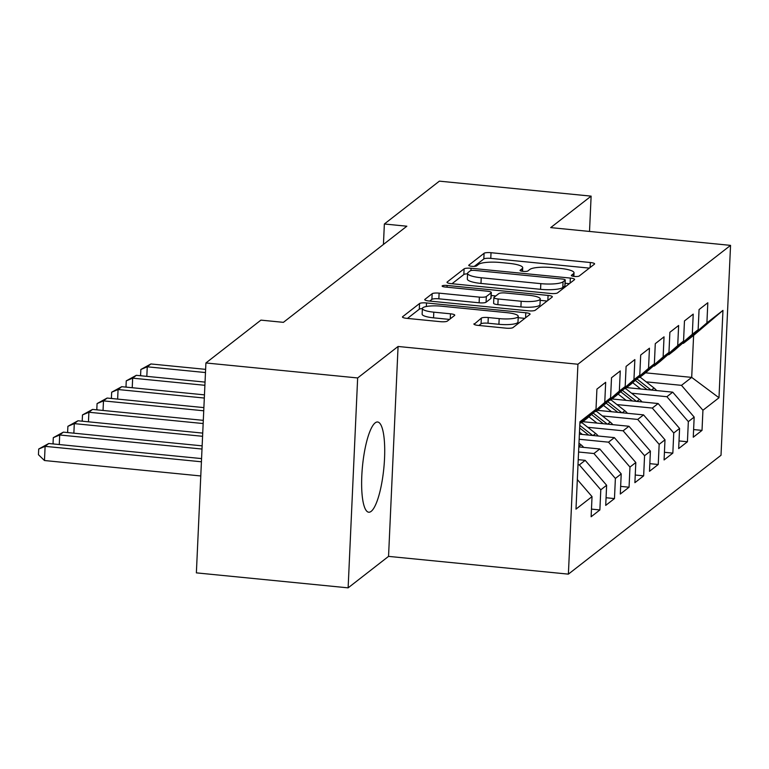 <?xml version="1.0" encoding="UTF-8"?>
<svg xmlns="http://www.w3.org/2000/svg" width="769" height="769" viewBox="0 0 769 769"><rect width="100%" height="100%" fill="white"/><g stroke="black" fill="none" stroke-linecap="round" stroke-linejoin="round"><path stroke-width="1.15" d="M574.328 276.427A3.989 0.856 2.6 0 0 579.192 276.023L594.408 264.171A5.71 1.211 2.6 0 0 594.591 263.892A5.71 1.211 2.6 0 0 590.332 262.517L491.026 252.703A5.71 1.211 2.6 0 0 484.076 253.28L468.859 265.132A3.989 0.856 2.6 0 0 468.734 265.334A3.989 0.856 2.6 0 0 471.724 266.295A3.989 0.856 2.6 0 0 476.588 265.891L478.558 264.363A18.254 3.893 2.6 0 1 500.792 262.537L509.068 263.354A18.254 3.893 2.6 0 1 522.718 267.747A18.254 3.893 2.6 0 1 522.132 268.66L520.171 270.198A3.989 0.856 2.6 0 0 520.036 270.4A3.989 0.856 2.6 0 0 523.026 271.361A3.989 0.856 2.6 0 0 527.89 270.957L529.86 269.429A18.254 3.893 2.6 0 1 552.094 267.602L560.37 268.419A18.254 3.893 2.6 0 1 574.02 272.812A18.254 3.893 2.6 0 1 573.443 273.726L571.473 275.264A3.989 0.856 2.6 0 0 571.348 275.465A3.989 0.856 2.6 0 0 574.328 276.427M371.158 511.356A45.333 10.718 95.6 0 0 384.26 463.178A45.333 10.718 95.6 0 0 377.627 421.989A45.333 10.718 95.6 0 0 375.185 422.863A45.333 10.718 95.6 0 0 362.084 471.041A45.333 10.718 95.6 0 0 368.716 512.221A45.333 10.718 95.6 0 0 371.158 511.356M474.098 323.749A5.71 1.211 2.6 0 0 473.915 324.037A5.71 1.211 2.6 0 0 478.183 325.402L506.04 328.161A5.71 1.211 2.6 0 0 512.99 327.584L529.889 314.425A5.71 1.211 2.6 0 0 530.072 314.137A5.71 1.211 2.6 0 0 525.804 312.762L426.507 302.957A5.71 1.211 2.6 0 0 419.557 303.524L402.658 316.693A5.71 1.211 2.6 0 0 402.475 316.982A5.71 1.211 2.6 0 0 406.743 318.347L440.387 321.673A5.71 1.211 2.6 0 0 447.337 321.106L454.575 315.473A5.71 1.211 2.6 0 0 454.758 315.184A5.71 1.211 2.6 0 0 450.49 313.81L433.803 312.166A15.265 3.249 2.6 0 1 422.383 308.484A15.265 3.249 2.6 0 1 441.464 306.197L506.838 312.656A15.265 3.249 2.6 0 1 518.248 316.328A15.265 3.249 2.6 0 1 499.177 318.616L488.277 317.539A5.71 1.211 2.6 0 0 481.327 318.116L474.069 324.335M357.652 377.954L348.126 587.852L388.547 556.381L398.073 346.473L357.652 377.954L205.909 362.968L260.922 320.125L283.405 322.346L406.849 226.211L384.365 223.99L383.433 244.436M398.073 346.473L577.923 364.237L730.55 245.369L721.014 455.277L568.387 574.135L577.923 364.237M589.515 231.44L591.121 196.133L550.7 227.614L730.55 245.369M591.121 196.133L439.378 181.148L384.365 223.99M550.585 293.47A5.71 1.211 2.6 0 0 557.535 292.893L574.433 279.733A5.71 1.211 2.6 0 0 574.616 279.445A5.71 1.211 2.6 0 0 570.348 278.07L471.051 268.266A5.71 1.211 2.6 0 0 464.101 268.842L447.202 282.002A5.71 1.211 2.6 0 0 447.02 282.29A5.71 1.211 2.6 0 0 451.288 283.665L550.585 293.47M552.161 297.084L535.262 310.243A5.71 1.211 2.6 0 1 528.313 310.811L429.015 301.006A5.71 1.211 2.6 0 1 424.748 299.631A5.71 1.211 2.6 0 1 424.93 299.343L432.159 293.71A5.71 1.211 2.6 0 1 439.109 293.143L479.375 297.122A5.71 1.211 2.6 0 0 486.325 296.546L491.131 292.816A5.71 1.211 2.6 0 0 491.314 292.528A5.71 1.211 2.6 0 0 487.046 291.153L445.116 287.01A3.989 0.856 2.6 0 1 442.127 286.049A3.989 0.856 2.6 0 1 447.125 285.453L548.076 295.421A5.71 1.211 2.6 0 1 552.344 296.796A5.71 1.211 2.6 0 1 552.161 297.084M645.547 372.83L691.696 377.387L693.609 335.409L722.956 310.388L706.903 322.893L707.816 302.755L699.059 309.571L698.146 329.709L692.311 334.255L693.225 314.117L684.468 320.933L683.554 341.071L677.72 345.617L678.633 325.479L669.876 332.295L668.963 352.433L663.128 356.979L664.041 336.841L655.284 343.666L654.371 363.804L648.536 368.341L649.449 348.203L640.692 355.028L639.779 375.166L633.944 379.713L634.858 359.575L626.101 366.39L625.187 386.528L619.353 391.075L620.266 370.937L611.509 377.752L610.596 397.89L604.761 402.437L605.674 382.299L596.917 389.114L596.004 409.252L579.884 423.296M722.956 310.388L718.986 397.756L702.933 410.252L681.488 385.346L646.171 381.857M693.609 429.563L702.02 430.39L702.933 410.252M702.02 430.39L693.263 437.215L694.176 417.077L688.342 421.623L666.896 396.708L631.58 393.219M679.017 440.925L687.428 441.762L688.342 421.623M687.428 441.762L678.671 448.577L679.585 428.439L673.75 432.985L652.304 408.07L616.988 404.581M664.426 452.287L672.837 453.124L673.75 432.985M672.837 453.124L664.08 459.939L664.993 439.801L659.158 444.347L637.712 419.432L602.396 415.942M649.834 463.659L658.245 464.486L659.158 444.347M658.245 464.486L649.488 471.301L650.401 451.163L644.566 455.709L623.121 430.794L587.804 427.314M635.242 475.021L643.653 475.848L644.566 455.709M643.653 475.848L634.896 482.672L635.809 462.525L629.974 467.071L608.529 442.165L579.163 439.262M620.65 486.383L629.061 487.21L629.974 467.071M629.061 487.21L620.304 494.034L621.217 473.896L615.383 478.443L593.937 453.527L578.576 452.009M606.059 497.745L614.469 498.581L615.383 478.443M614.469 498.581L605.712 505.396L606.626 485.258L600.791 489.805L579.345 464.889L578 464.755M591.467 509.107L599.878 509.943L600.791 489.805M599.878 509.943L591.121 516.758L592.034 496.62L575.991 509.116L579.951 421.758L596.004 409.252M580.422 422.825L581.249 422.912L587.083 418.365L610.596 397.89M604.761 402.437L581.249 422.912M592.034 496.62L577.327 479.539M595.014 411.463L595.84 411.55L601.675 407.003L625.187 386.528M619.353 391.075L595.84 411.55M579.345 464.889L585.18 460.343L578.23 459.66M606.626 485.258L585.18 460.343M609.606 400.101L610.432 400.178L616.267 395.641L639.779 375.166M633.944 379.713L610.432 400.178M593.937 453.527L599.772 448.981L578.817 446.914M621.217 473.896L599.772 448.981M624.197 388.739L625.024 388.816L630.859 384.269L654.371 363.804M648.536 368.341L625.024 388.816M608.529 442.165L614.364 437.619L579.393 434.158M635.809 462.525L614.364 437.619M638.789 377.368L639.616 377.454L645.451 372.907L668.963 352.433M663.128 356.979L639.616 377.454M623.121 430.794L628.955 426.257L582.806 421.691M650.401 451.163L628.955 426.257M653.381 366.006L654.208 366.092L660.042 361.545L683.554 341.071M677.72 345.617L654.208 366.092M637.712 419.432L643.547 414.885L597.398 410.329M664.993 439.801L643.547 414.885M667.973 354.644L668.799 354.73L674.634 350.183L698.146 329.709M692.311 334.255L668.799 354.73M652.304 408.07L658.139 403.523L611.989 398.967M679.585 428.439L658.139 403.523M682.564 343.282L683.391 343.358L693.609 335.409M706.903 322.893L683.391 343.358M666.896 396.708L672.731 392.161L626.581 387.605M694.176 417.077L672.731 392.161M205.909 362.968L196.374 572.867L348.126 587.852M388.547 556.381L568.387 574.135M681.488 385.346L691.696 377.387L718.986 397.756M589.352 268.112L490.766 258.384A5.71 1.211 2.6 0 0 483.826 258.951L474.31 266.362M467.562 273.822A5.71 1.211 2.6 0 0 463.842 274.514L451.999 283.732M569.368 283.674L565.109 283.261M565.128 280.195A3.989 0.856 2.6 0 0 565.263 280.003A3.989 0.856 2.6 0 0 562.274 279.041L475.107 270.428A3.989 0.856 2.6 0 0 470.244 270.832L468.167 272.447A18.254 3.893 2.6 0 0 467.59 273.36A18.254 3.893 2.6 0 0 481.24 277.763L540.818 283.646A18.254 3.893 2.6 0 0 563.052 281.819L565.128 280.195L564.879 285.876A3.989 0.856 2.6 0 0 565.004 285.674L565.263 280.003M467.59 273.36L467.331 279.032A18.254 3.893 2.6 0 0 480.981 283.434L481.24 277.763M564.879 285.876L562.802 287.491A18.254 3.893 2.6 0 1 540.559 289.317L480.981 283.434M429.727 301.073L431.899 299.381L432.159 293.71M491.314 292.528L491.055 298.199A5.71 1.211 2.6 0 1 490.872 298.487L486.075 302.227A5.71 1.211 2.6 0 1 479.125 302.794L438.849 298.814A5.71 1.211 2.6 0 0 431.899 299.381M491.18 295.498L495.794 295.959M540.184 300.343L547.095 301.025M521.171 301.246A15.265 3.249 2.6 0 0 540.242 298.958A15.265 3.249 2.6 0 0 528.832 295.277L505.8 293.008A5.71 1.211 2.6 0 0 498.85 293.575L494.054 297.315A5.71 1.211 2.6 0 0 493.871 297.593A5.71 1.211 2.6 0 0 498.139 298.968L521.171 301.246L520.911 306.918A15.265 3.249 2.6 0 0 539.992 304.63L540.242 298.958M493.871 297.593L493.611 303.274A5.71 1.211 2.6 0 0 497.879 304.649L498.139 298.968M520.911 306.918L497.879 304.649M518.248 316.328L517.989 322A15.265 3.249 2.6 0 1 498.918 324.297L488.017 323.22A5.71 1.211 2.6 0 0 481.067 323.787L478.895 325.479M422.383 308.484L422.133 314.156A15.265 3.249 2.6 0 0 433.543 317.837L433.803 312.166M449.509 319.414L433.543 317.837M422.383 308.542A5.71 1.211 2.6 0 0 419.297 309.205L407.455 318.424M524.823 318.366L518.191 317.712M656.62 390.565A15.399 14.601 -127.9 0 0 654.034 388.028L640.087 377.089M640.74 388.999L632.685 382.683M651.045 390.018L636.953 378.963M635.3 380.405L647.056 389.623M205.621 369.36L150.907 363.958L147.254 366.803L205.477 372.552M141.275 375.81L140.592 375.157L140.852 369.485L150.907 363.958M140.852 369.485L147.254 366.803L146.821 376.358M642.028 401.937A15.399 14.601 -127.9 0 0 639.443 399.39L625.495 388.451M626.149 400.361L618.093 394.045M636.463 401.38L622.361 390.325M620.708 391.767L632.464 400.985M205.044 382.106L136.315 375.32L132.662 378.165L204.89 385.298M126.683 387.172L126.001 386.519L126.26 380.847L136.315 375.32M126.26 380.847L132.662 378.165L132.23 387.72M627.437 413.299A15.399 14.601 -127.9 0 0 624.851 410.752L610.903 399.813M611.557 411.732L603.502 405.407M621.871 412.751L607.77 401.687M606.116 403.129L617.872 412.357M204.458 394.862L121.723 386.692L118.07 389.527L204.314 398.044M112.091 398.544L111.409 397.881L111.668 392.209L121.723 386.692M111.668 392.209L118.07 389.527L117.638 399.092M612.845 424.661A15.399 14.601 -127.9 0 0 610.259 422.114L596.311 411.175M596.965 423.094L588.91 416.779M607.279 424.113L593.178 413.059M591.524 414.491L603.281 423.719M203.881 407.608L107.131 398.054L103.479 400.889L203.737 410.79M97.5 409.906L96.817 409.243L97.077 403.571L107.131 398.054M97.077 403.571L103.479 400.889L103.046 410.454M598.253 436.023A15.399 14.601 -127.9 0 0 595.667 433.485L581.72 422.537M582.373 434.456L579.48 432.188M592.688 435.475L579.788 425.363M579.672 428.006L588.689 435.081M203.304 420.355L92.54 409.416L88.887 412.251L203.16 423.546M82.908 421.268L82.225 420.614L82.485 414.933L92.54 409.416M82.485 414.933L88.887 412.251L88.454 421.816M583.661 447.385A15.399 14.601 -127.9 0 0 581.076 444.847L578.98 443.204M202.728 433.101L77.948 420.778L74.295 423.623L202.583 436.292M68.316 432.63L67.634 431.976L67.893 426.305L77.948 420.778M67.893 426.305L74.295 423.623L73.862 433.178M202.141 445.847L63.356 432.14L59.703 434.985L201.997 449.038M53.724 443.992L53.042 443.338L53.301 437.667L63.356 432.14M53.301 437.667L59.703 434.985L59.271 444.54M201.565 458.593L48.764 443.502L45.111 446.347L44.467 460.525L200.776 475.963M44.467 460.525L38.45 454.7L38.71 449.029L45.111 446.347L201.42 461.784M38.71 449.029L48.764 443.502M573.328 276.292L573.443 273.726M522.016 271.226L522.132 268.66M483.826 258.951L484.076 253.28M490.766 258.384L491.026 252.703M590.102 267.535L590.332 262.517M447.173 282.588L447.202 282.002M463.842 274.514L464.101 268.842M470.945 270.553L471.051 268.266M570.117 283.098L570.348 278.07M540.559 289.317L540.818 283.646M562.802 287.491L563.052 281.819M424.901 299.929L424.93 299.343M438.849 298.814L439.109 293.143M479.125 302.794L479.375 297.122M486.075 302.227L486.325 296.546M490.872 298.487L491.131 292.816M447.039 287.202L447.125 285.453M547.845 300.439L548.076 295.421M481.067 323.787L481.327 318.116M488.017 323.22L488.277 317.539M498.918 324.297L499.177 318.616M450.259 318.827L450.49 313.81M402.629 317.28L402.658 316.693M419.297 309.205L419.557 303.524M426.343 306.504L426.507 302.957M525.573 317.78L525.804 312.762M651.42 390.056L654.034 388.028M636.828 401.418L639.443 399.39M622.246 412.78L624.851 410.752M607.654 424.152L610.259 422.114M593.062 435.514L595.667 433.485M578.826 446.597L581.076 444.847M573.866 276.369L574.02 272.812M522.555 271.303L522.718 267.747"/></g></svg>
